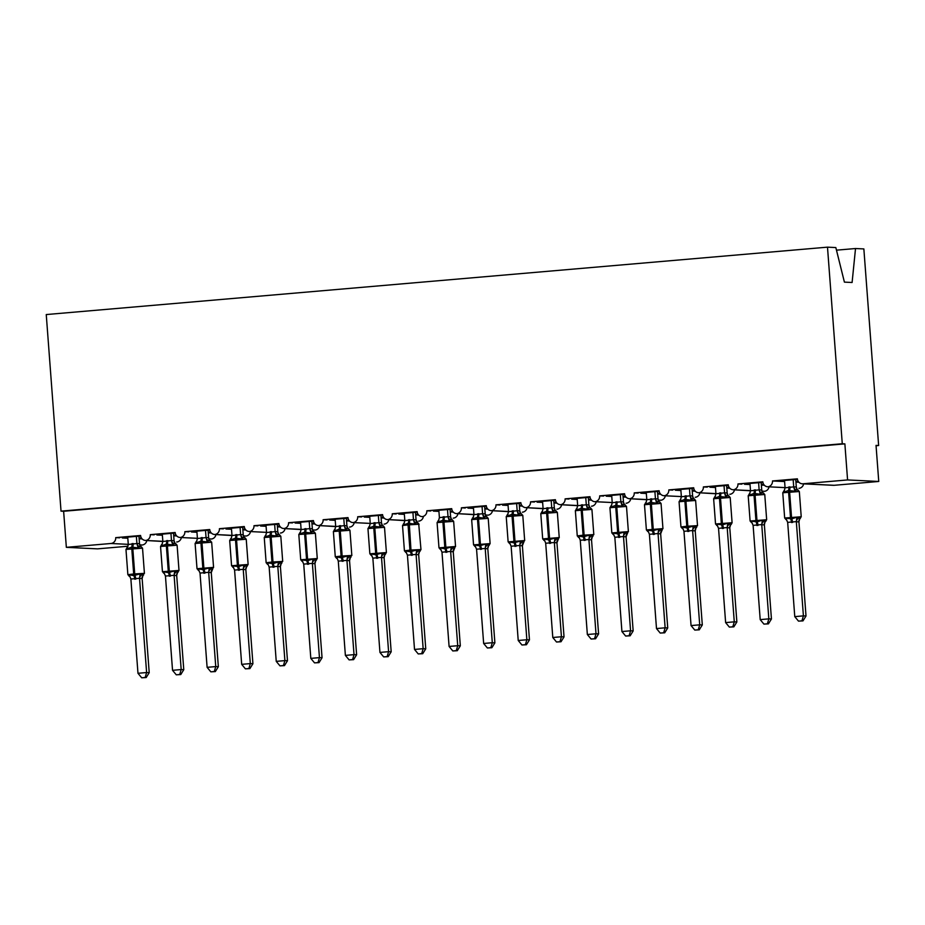 <?xml version="1.0" encoding="UTF-8"?>
<svg xmlns="http://www.w3.org/2000/svg" width="925" height="925" viewBox="0 0 925 925"><rect width="100%" height="100%" fill="white"/><g stroke="black" fill="none" stroke-linecap="round" stroke-linejoin="round"><path stroke-width="1.39" d="M836.478 250.166L855.521 248.524L863.857 248.929L878.634 445.515L876.033 445.387L878.75 481.462L834.153 485.301A5.434 5.203 92.8 0 1 833.483 485.313L802.322 483.798A5.434 5.203 92.8 0 1 797.396 478.826L772.502 480.965L784.608 481.555M876.067 445.734L878.634 445.515M140.669 536.003L127.465 537.148M162.303 534.141L162.835 541.31L145.849 540.466A5.434 5.203 92.8 0 1 140.6 535.482L115.718 537.633L119.602 537.818M175.23 533.02L162.037 534.164M197.407 538.315L180.41 537.483A5.434 5.203 92.8 0 1 175.172 532.499L150.278 534.65L154.174 534.847M209.802 530.048L196.609 531.181M231.435 528.175L231.978 535.355L214.982 534.5A5.434 5.203 92.8 0 1 209.732 529.528L184.85 531.667L188.746 531.863M244.373 527.065L231.169 528.198M249.23 531.517L266.539 532.361L249.553 531.517A5.434 5.203 92.8 0 1 244.304 526.545L219.422 528.684L223.318 528.88M278.934 524.082L265.741 525.215M300.567 522.209L301.111 529.389L284.125 528.533A5.434 5.203 92.8 0 1 278.876 523.562L253.982 525.701L257.878 525.897M313.506 521.099L300.313 522.232M335.139 519.226L335.683 526.406L318.686 525.562A5.434 5.203 92.8 0 1 313.448 520.578L288.554 522.717L292.45 522.914M348.078 518.116L334.873 519.249M370.243 523.4L353.257 522.579A5.434 5.203 92.8 0 1 348.008 517.595L323.126 519.734L327.022 519.931M382.638 515.132L369.445 516.266M404.283 513.259L404.815 520.44L387.829 519.596A5.434 5.203 92.8 0 1 382.58 514.612L357.686 516.763L361.583 516.948M417.21 512.149L404.017 513.283M422.066 516.601L422.39 516.613A5.434 5.203 92.8 0 1 417.152 511.629L392.258 513.78L396.154 513.965M451.782 509.166L438.577 510.299M473.415 507.305L473.958 514.473L456.962 513.629A5.434 5.203 92.8 0 1 451.712 508.646L426.83 510.797L430.726 510.982M486.342 506.183L473.149 507.328M507.987 504.322L508.519 511.49L491.533 510.646A5.434 5.203 92.8 0 1 486.284 505.663L461.39 507.813L465.287 507.998M520.914 503.2L507.721 504.345M542.547 501.338L543.091 508.507L526.094 507.663A5.434 5.203 92.8 0 1 520.856 502.68L495.962 504.83L499.858 505.015M555.486 500.217L542.281 501.362M577.119 498.355L577.663 505.524L560.666 504.68A5.434 5.203 92.8 0 1 555.416 499.697L530.534 501.847L534.43 502.032M590.046 497.234L576.853 498.378M612.223 502.529L595.237 501.697A5.434 5.203 92.8 0 1 589.988 496.713L565.094 498.864L568.991 499.049M624.618 494.251L611.425 495.395M646.251 492.389L646.795 499.558L629.798 498.714A5.434 5.203 92.8 0 1 624.56 493.73L599.666 495.881L603.562 496.066M659.19 491.267L645.985 492.412M664.046 495.731L681.367 496.575L664.37 495.731A5.434 5.203 92.8 0 1 659.12 490.747L634.238 492.898L638.134 493.094M693.762 488.296L680.557 489.429M715.395 486.423L715.927 493.603L698.942 492.748A5.434 5.203 92.8 0 1 693.692 487.764L668.798 489.915L672.695 490.111M728.322 485.313L715.129 486.446M749.955 483.44L750.499 490.62L733.502 489.764A5.434 5.203 92.8 0 1 728.264 484.792L703.37 486.932L707.267 487.128M762.894 482.33L749.689 483.463M785.071 487.614L768.074 486.781A5.434 5.203 92.8 0 1 762.824 481.809L737.942 483.948L741.838 484.145M141.537 538.188L139.085 538.072M122.308 537.957L127.812 538.223M139.143 538.778L141.918 538.685M176.108 535.205L173.657 535.089M156.88 534.974L162.384 535.24M173.715 535.795L176.49 535.714M210.68 532.233L208.229 532.106M191.44 531.991L196.956 532.257M208.275 532.812L211.062 532.731M245.241 529.25L242.789 529.123M226.012 529.007L231.516 529.273M242.847 529.828L245.622 529.748M279.812 526.267L277.361 526.14M260.584 526.024L266.088 526.29M277.419 526.845L280.194 526.764M314.384 523.284L311.933 523.157M295.156 523.041L300.66 523.307M311.979 523.862L314.766 523.781M348.945 520.301L346.493 520.185M329.716 520.058L335.22 520.336M346.551 520.879L349.326 520.798M383.517 517.318L381.065 517.202M364.288 517.075L369.792 517.352M381.123 517.896L383.898 517.815M418.088 514.335L415.637 514.219M398.86 514.092L404.364 514.369M415.683 514.913L418.47 514.832M452.649 511.352L450.197 511.236M433.42 511.12L438.924 511.386M450.255 511.941L453.042 511.849M487.221 508.368L484.769 508.253M467.992 508.137L473.496 508.403M484.827 508.958L487.602 508.866M521.793 505.385L519.341 505.27M502.564 505.154L508.068 505.42M519.387 505.975L522.174 505.882M556.353 502.402L553.913 502.287M537.124 502.171L542.628 502.437M553.959 502.992L556.746 502.899M590.925 499.419L588.473 499.303M571.696 499.188L577.2 499.454M588.531 500.009L591.306 499.916M625.497 496.436L623.045 496.32M606.268 496.205L611.772 496.471M623.092 497.026L625.878 496.933M660.068 493.453L657.617 493.337M640.828 493.222L646.332 493.488M657.663 494.042L660.45 493.962M694.629 490.481L692.178 490.354M675.4 490.238L680.904 490.504M692.235 491.059L695.01 490.978M729.201 487.498L726.749 487.371M709.972 487.255L715.476 487.521M726.796 488.076L729.582 487.995M763.772 484.515L761.321 484.388M744.532 484.272L750.036 484.538M761.368 485.093L764.154 485.012M797.466 479.347L776.399 481.162M798.333 481.532L795.882 481.405M784.562 480.861L779.104 481.289M795.939 482.11L798.714 482.029M127.974 546.236L97.507 548.86L66.346 547.334L110.931 543.495A5.434 5.203 -87.2 0 0 115.718 537.633M145.849 540.466A5.434 5.203 -87.2 0 0 150.278 534.65M180.41 537.483A5.434 5.203 -87.2 0 0 184.85 531.667M214.982 534.5A5.434 5.203 -87.2 0 0 219.422 528.684M249.553 531.517A5.434 5.203 -87.2 0 0 253.982 525.701M284.125 528.533A5.434 5.203 -87.2 0 0 288.554 522.717M318.686 525.562A5.434 5.203 -87.2 0 0 323.126 519.734M353.257 522.579A5.434 5.203 -87.2 0 0 357.686 516.763M387.829 519.596A5.434 5.203 -87.2 0 0 392.258 513.78M422.39 516.613A5.434 5.203 -87.2 0 0 426.83 510.797M456.962 513.629A5.434 5.203 -87.2 0 0 461.39 507.813M491.533 510.646A5.434 5.203 -87.2 0 0 495.962 504.83M526.094 507.663A5.434 5.203 -87.2 0 0 530.534 501.847M560.666 504.68A5.434 5.203 -87.2 0 0 565.094 498.864M595.237 501.697A5.434 5.203 -87.2 0 0 599.666 495.881M629.798 498.714A5.434 5.203 -87.2 0 0 634.238 492.898M664.37 495.731A5.434 5.203 -87.2 0 0 668.798 489.915M698.942 492.748A5.434 5.203 -87.2 0 0 703.37 486.932M733.502 489.764A5.434 5.203 -87.2 0 0 737.942 483.948M768.074 486.781A5.434 5.203 -87.2 0 0 772.502 480.965M66.346 547.334L63.628 511.271L844.872 443.873L847.577 479.936L802.993 483.787A5.434 5.203 92.8 0 1 802.322 483.798M139.918 545.195L142.103 545.01A5.434 5.203 -87.2 0 0 146.821 540.524M799.246 488.308L798.923 488.296A5.434 5.203 92.8 0 0 799.246 488.308A5.434 5.203 -87.2 0 0 803.617 483.868M762.003 491.163L764.351 491.279A5.434 5.203 92.8 0 0 764.674 491.291A5.434 5.203 -87.2 0 0 769.045 486.839M730.103 494.274L729.779 494.262A5.434 5.203 92.8 0 0 730.103 494.274A5.434 5.203 -87.2 0 0 734.473 489.822M695.542 497.257L695.218 497.245A5.434 5.203 92.8 0 0 695.542 497.257A5.434 5.203 -87.2 0 0 699.913 492.805M658.299 500.113L660.647 500.228A5.434 5.203 92.8 0 0 660.97 500.24A5.434 5.203 -87.2 0 0 665.341 495.788M626.398 503.223L626.075 503.212A5.434 5.203 92.8 0 0 626.398 503.223A5.434 5.203 -87.2 0 0 630.769 498.772M591.838 506.195L591.503 506.195A5.434 5.203 92.8 0 0 591.838 506.195A5.434 5.203 -87.2 0 0 596.197 501.755M557.266 509.178L556.942 509.178A5.434 5.203 92.8 0 0 557.266 509.178A5.434 5.203 -87.2 0 0 561.637 504.738M522.694 512.161L522.371 512.161A5.434 5.203 92.8 0 0 522.694 512.161A5.434 5.203 -87.2 0 0 527.065 507.721M485.452 515.028L487.799 515.144A5.434 5.203 92.8 0 0 488.134 515.144A5.434 5.203 -87.2 0 0 492.493 510.704M453.562 518.127L453.238 518.127A5.434 5.203 92.8 0 0 453.562 518.127A5.434 5.203 -87.2 0 0 457.933 513.687M418.99 521.11L418.667 521.11A5.434 5.203 92.8 0 0 418.99 521.11A5.434 5.203 -87.2 0 0 423.361 516.67M384.418 524.093L384.095 524.093A5.434 5.203 92.8 0 0 384.418 524.093A5.434 5.203 -87.2 0 0 388.789 519.653M349.858 527.077L349.534 527.065A5.434 5.203 92.8 0 0 349.858 527.077A5.434 5.203 -87.2 0 0 354.229 522.637M312.615 529.944L314.962 530.048A5.434 5.203 92.8 0 0 315.286 530.06A5.434 5.203 -87.2 0 0 319.657 525.62M280.714 533.043L280.391 533.031A5.434 5.203 92.8 0 0 280.714 533.043A5.434 5.203 -87.2 0 0 285.085 528.591M243.483 535.899L245.83 536.014A5.434 5.203 92.8 0 0 246.154 536.026A5.434 5.203 -87.2 0 0 250.525 531.574M208.911 538.882L211.258 538.998A5.434 5.203 92.8 0 0 211.582 539.009A5.434 5.203 -87.2 0 0 215.953 534.558M177.01 541.992L176.687 541.981A5.434 5.203 92.8 0 0 177.01 541.992A5.434 5.203 -87.2 0 0 181.381 537.541M797.084 482.168L798.934 482.26M63.628 511.271L61.027 511.143L46.25 314.558L827.493 247.16L835.83 247.565L844.409 282.125L852.098 282.495L855.521 248.524M847.577 479.936L878.75 481.462M827.493 247.16L842.27 443.746L844.872 443.873M61.027 511.143L842.27 443.746M764.674 491.291L761.992 491.152M762.512 485.151L764.362 485.243M727.94 488.134L729.79 488.227M693.368 491.117L695.23 491.21M660.97 500.24L658.288 500.101M658.808 494.1L660.658 494.193M624.236 497.083L626.086 497.164M589.664 500.067L591.526 500.147M555.104 503.05L556.954 503.131M520.532 506.021L522.382 506.114M488.134 515.144L485.452 515.017M485.96 509.004L487.822 509.097M451.4 511.988L453.25 512.08M416.828 514.971L418.678 515.063M382.256 517.954L384.118 518.046M347.696 520.937L349.546 521.029M315.286 530.06L312.615 529.933M313.124 523.92L314.974 524.012M278.552 526.903L280.414 526.996M246.154 536.026L243.472 535.887M243.992 529.886L245.842 529.979M211.582 539.009L208.9 538.87M209.42 532.869L211.27 532.962M174.848 535.852L176.71 535.945M140.288 538.836L142.138 538.917M798.229 490.134L796.275 490.042L794.98 491.233L788.47 490.47L783.822 492.192L784.099 491.036M786.262 519.677L785.776 518.15L791.65 518.879L796.922 517.191L800.356 518.405M801.94 620.837L798.495 621.126L802.981 620.883L801.94 620.837L803.409 615.877L794.772 616.628L787.672 522.359L796.321 521.619L803.409 615.877L806.01 616.004L798.934 521.908L796.332 521.781M798.923 521.735L798.934 521.908A3.978 3.677 -138.8 0 1 799.709 518.983A3.978 3.677 -138.8 0 0 799.709 518.983L798.923 521.735M793.164 479.717L793.708 486.885L796.286 486.989L797.096 489.29L799.327 491.51L782.77 492.771L784.284 490.562A3.978 3.677 -138.8 0 0 784.481 490.296M795.743 479.497L796.309 487.012A3.978 3.596 -43.3 0 0 797.188 489.394M784.527 480.457L785.071 487.799L793.708 486.885M783.822 492.192L785.071 487.799M793.719 487.047L794.98 491.233M785.776 518.15L787.672 522.359M796.922 517.191L796.321 521.619M794.772 616.628L798.495 621.126M802.981 620.883L806.01 616.004M763.657 493.118L761.714 493.025L760.408 494.216L753.898 493.453L749.25 495.176L749.539 494.019M751.69 522.66L751.204 521.133L757.078 521.862L762.362 520.162L765.784 521.388M767.38 623.82L763.923 624.109L768.421 623.866L767.38 623.82L768.837 618.86L760.2 619.611L753.112 525.342L761.749 524.591L768.837 618.86L771.438 618.987L764.362 524.88L761.761 524.764M764.894 522.347L764.362 524.88A3.978 3.677 -138.8 0 1 765.148 521.954L764.882 522.347M758.604 482.7L759.136 489.868L761.714 489.972L762.616 492.377A3.978 3.596 -43.3 0 0 762.628 492.377L764.755 494.493L748.198 495.754L749.712 493.545A3.978 3.677 -138.8 0 0 749.921 493.279M761.171 482.468L761.737 489.996M733.178 489.764L750.51 490.782L759.136 489.868A3.978 3.677 -138.8 0 0 761.714 493.025M749.25 495.176L750.51 490.782M759.159 490.03L760.408 494.216M751.204 521.133L753.112 525.342M762.362 520.162L761.749 524.591M760.2 619.611L763.923 624.109M768.421 623.866L771.438 618.987M729.097 496.101L727.143 495.997L725.836 497.199L719.326 496.436L714.69 498.159L714.967 497.002M717.118 525.643L716.644 524.117L722.506 524.845L727.79 523.145L731.212 524.371M732.808 626.792L729.351 627.092L733.849 626.849L732.808 626.792L734.277 621.843L725.628 622.594L718.54 528.325L727.189 527.574L734.277 621.843L736.867 621.97L729.79 527.863L727.2 527.736M729.779 527.701L729.79 527.863A3.978 3.677 -138.8 0 1 730.577 524.938L729.779 527.701M724.032 485.683L724.576 492.852L727.143 492.956L727.963 495.257L730.195 497.477L713.638 498.737L715.141 496.528A3.978 3.677 -138.8 0 0 715.349 496.262M726.599 485.452L727.166 492.979A3.978 3.596 -43.3 0 0 728.056 495.361M698.618 492.748L715.938 493.765L724.576 492.852A3.978 3.677 -138.8 0 0 727.143 495.997M714.69 498.159L715.938 493.765M724.587 493.013L725.836 497.199M716.644 524.117L718.54 528.325M727.79 523.145L727.189 527.574M725.628 622.594L729.351 627.092M733.849 626.849L736.867 621.97M694.525 499.084L692.571 498.98L691.264 500.182L684.766 499.419L680.118 501.142L680.395 499.986M682.558 528.626L682.072 527.1L686.905 527.909L693.218 526.128L696.652 527.354M698.236 629.775L694.791 630.075L699.277 629.832L698.236 629.775L699.705 624.826L691.056 625.577L683.968 531.308L692.617 530.557L699.705 624.826L702.306 624.953L695.23 530.846L692.652 530.742A3.978 3.596 -43.3 0 1 694.698 527.262M682.072 527.1L683.182 529.181A3.978 3.596 -43.3 0 0 683.101 529.088L680.962 526.972L686.489 526.279L697.196 525.654L696.016 527.921A3.978 3.677 -138.8 0 0 696.005 527.921L695.23 530.846M689.46 488.666L690.004 495.835L692.582 495.939L693.403 498.251L695.623 500.46L679.066 501.72L680.58 499.512A3.978 3.677 -138.8 0 0 680.58 499.5A3.978 3.677 -138.8 0 0 680.777 499.246M692.039 488.435L692.605 495.962M680.823 489.406L681.367 496.748L690.004 495.835M680.118 501.142L681.367 496.748M690.015 495.997L691.264 500.182M683.182 529.181L683.968 531.308M693.218 526.128L692.617 530.557M691.056 625.577L694.791 630.075M699.277 629.832L702.306 624.953M659.953 502.067L658.01 501.963L656.704 503.165L650.194 502.402L645.546 504.125L645.835 502.969M647.986 531.609L647.5 530.071L652.333 530.892L658.658 529.112L662.08 530.337M663.676 632.758L660.219 633.058L664.705 632.816L663.676 632.758L665.133 627.809L656.496 628.561L649.408 534.292L658.045 533.54L665.133 627.809L667.734 627.936L660.658 533.829L658.08 533.725A3.978 3.596 -43.3 0 1 660.126 530.245M647.5 530.071L648.61 532.164A3.978 3.596 -43.3 0 0 648.529 532.072L646.39 529.956L662.624 528.637L660.658 533.829M654.9 491.637L655.432 498.818L658.01 498.922L658.912 501.327A3.978 3.596 -43.3 0 0 658.924 501.327L661.051 503.443L644.494 504.703L646.008 502.495A3.978 3.677 -138.8 0 0 646.008 502.483A3.978 3.677 -138.8 0 0 646.217 502.229M657.467 491.418L658.033 498.945A3.978 3.596 -43.3 0 0 658.912 501.327M629.474 498.714L646.806 499.72L655.432 498.818M645.546 504.125L646.806 499.72M655.455 498.98L656.704 503.165M647.5 531.332A3.978 3.596 -43.3 0 1 648.529 532.072L649.408 534.292M658.658 529.112L658.045 533.54M656.496 628.561L660.219 633.058M664.705 632.816L667.734 627.936M625.381 505.038L623.438 504.946L622.132 506.137L615.622 505.385L610.986 507.108L611.263 505.952M613.414 534.581L612.94 533.054L617.773 533.875L624.086 532.095L627.508 533.32M629.104 635.741L625.647 636.042L630.145 635.799L629.104 635.741L630.572 630.792L621.924 631.544L614.836 537.275L623.485 536.523L630.572 630.792L633.163 630.919L626.086 536.812L623.496 536.685M614.038 535.136A3.978 3.596 -43.3 0 0 613.969 535.055L611.83 532.927L628.052 531.621L626.086 536.812M620.328 494.621L620.872 501.801L623.438 501.905L624.259 504.194L626.491 506.426L609.933 507.686L611.437 505.478A3.978 3.677 -138.8 0 0 611.437 505.466A3.978 3.677 -138.8 0 0 611.645 505.212M622.895 494.401L623.462 501.928A3.978 3.596 -43.3 0 0 624.352 504.31M611.691 495.372L612.234 502.703L620.872 501.801M610.986 507.108L612.234 502.703M620.883 501.963L622.132 506.137M612.94 533.054L614.836 537.275M624.086 532.095L623.485 536.523M621.924 631.544L625.647 636.042M630.145 635.799L633.163 630.919M590.821 508.022L588.867 507.929L587.56 509.12L581.062 508.368L576.414 510.091L576.691 508.935M578.853 537.564L578.368 536.038L583.201 536.858L589.514 535.078L592.948 536.303M594.532 638.724L591.087 639.025L595.573 638.782L594.532 638.724L596.001 633.775L587.352 634.515L580.264 540.258L588.913 539.506L596.001 633.775L598.591 633.903L591.526 539.795L588.947 539.691A3.978 3.596 -43.3 0 1 590.994 536.211M578.368 536.038L579.478 538.13A3.978 3.596 -43.3 0 0 579.397 538.038L577.258 535.91L582.785 535.228L593.492 534.604L592.312 536.87A3.978 3.677 -138.8 0 0 592.301 536.87L591.526 539.795M585.756 497.604L586.3 504.784L588.878 504.888L589.688 507.178L591.919 509.409L575.362 510.669L576.876 508.449A3.978 3.677 -138.8 0 0 577.073 508.195M588.335 497.384L588.901 504.911M560.342 504.68L577.663 505.686L586.3 504.784M576.414 510.091L577.663 505.686M586.311 504.946L587.56 509.12M579.478 538.13L580.264 540.258M589.514 535.078L588.913 539.506M587.352 634.515L591.087 639.025M595.573 638.782L598.591 633.903M556.249 511.005L554.306 510.912L553 512.103L546.49 511.352L541.842 513.063L542.131 511.918M544.282 540.547L543.796 539.021L548.629 539.842L554.954 538.061L558.376 539.287M559.972 641.707L556.515 642.008L561.001 641.753L559.972 641.707L561.429 636.758L552.792 637.498L545.692 543.241L554.341 542.489L561.429 636.758L564.03 636.886L556.954 542.778L554.352 542.651M543.796 539.021L544.906 541.113A3.978 3.596 -43.3 0 0 544.825 541.021L542.686 538.893L558.92 537.587L556.954 542.778M551.196 500.587L551.728 507.767L554.306 507.871L555.208 510.265A3.978 3.596 -43.3 0 0 555.208 510.276L557.347 512.392L540.79 513.653L542.304 511.433A3.978 3.677 -138.8 0 0 542.512 511.178M553.763 500.367L554.329 507.894A3.978 3.596 -43.3 0 0 555.208 510.265M525.77 507.652L543.102 508.669L551.728 507.767M541.842 513.063L543.102 508.669M551.751 507.929L553 512.103M544.906 541.113L545.692 543.241M554.954 538.061L554.341 542.489M552.792 637.498L556.515 642.008M561.001 641.753L564.03 636.886M521.677 513.988L519.734 513.895L518.428 515.086L511.918 514.335L507.282 516.046L507.559 514.901M509.71 543.53L509.236 542.004L514.069 542.825L520.382 541.044L523.804 542.27M525.4 644.69L521.943 644.991L526.441 644.737L525.4 644.69L526.857 639.742L518.22 640.482L511.132 546.212L519.781 545.472L526.857 639.742L529.458 639.869L522.382 545.762L519.804 545.658A3.978 3.596 -43.3 0 1 521.862 542.177M510.334 544.085A3.978 3.596 -43.3 0 0 510.265 544.004L508.126 541.877L524.348 540.57L522.382 545.762M516.624 503.57L517.168 510.75L519.734 510.854L520.648 513.248A3.978 3.596 -43.3 0 0 520.648 513.259L522.787 515.375L506.229 516.636L507.733 514.416A3.978 3.677 -138.8 0 0 507.941 514.161M519.191 503.35L519.757 510.877M491.21 510.635L508.53 511.652L517.168 510.75M507.282 516.046L508.53 511.652M517.179 510.912L518.428 515.086M509.236 542.004L511.132 546.212M520.382 541.044L519.781 545.472M518.22 640.482L521.943 644.991M526.441 644.737L529.458 639.869M487.117 516.971L485.163 516.878L483.856 518.069L477.358 517.318L472.71 519.029L472.987 517.873M475.149 546.513L474.664 544.987L479.497 545.808L485.81 544.027L489.244 545.253M490.828 647.673L487.382 647.974L491.869 647.72L490.828 647.673L492.297 642.725L483.648 643.465L476.56 549.196L485.209 548.456L492.297 642.725L494.887 642.852L487.81 548.745L485.243 548.641A3.978 3.596 -43.3 0 1 487.29 545.149M487.81 548.583L487.81 548.745A3.978 3.677 -138.8 0 1 488.597 545.819L487.81 548.583M482.052 506.553L482.596 513.733L485.174 513.826L485.983 516.127L488.215 518.358L471.658 519.607L473.172 517.399A3.978 3.677 -138.8 0 0 473.369 517.144M484.631 506.333L485.197 513.861M456.638 513.618L473.958 514.635L482.596 513.733A3.978 3.677 -138.8 0 0 485.163 516.878M472.71 519.029L473.958 514.635M482.607 513.895L483.856 518.069M474.664 544.987L476.56 549.196M485.81 544.027L485.209 548.456M483.648 643.465L487.382 647.974M491.869 647.72L494.887 642.852M452.545 519.954L450.602 519.862L449.296 521.053L442.786 520.289L438.138 522.012L438.427 520.856M440.578 549.496L440.092 547.97L444.925 548.791L451.238 547.01L454.672 548.236M456.268 650.657L452.811 650.957L457.297 650.703L456.268 650.657L457.725 645.708L449.087 646.448L441.988 552.179L450.637 551.439L457.725 645.708L460.326 645.835L453.25 551.728L450.648 551.601M441.202 550.04A3.978 3.596 -43.3 0 0 441.121 549.97L438.982 547.843L455.216 546.525L453.25 551.728M447.492 509.536L448.024 516.717L450.602 516.809L451.423 519.122L453.643 521.342L437.086 522.59L438.6 520.382A3.978 3.677 -138.8 0 0 438.808 520.127M450.059 509.317L450.625 516.832M438.843 510.288L439.398 517.618L448.024 516.717M438.138 522.012L439.398 517.618M448.047 516.878L449.296 521.053M440.092 547.97L441.988 552.179M451.238 547.01L450.637 551.439M449.087 646.448L452.811 650.957M457.297 650.703L460.326 645.835M417.973 522.937L416.03 522.845L414.724 524.036L408.214 523.273L403.578 524.995L403.855 523.839M406.006 552.479L405.52 550.953L410.365 551.774L416.678 549.993L420.1 551.219M421.696 653.64L418.239 653.94L422.737 653.686L421.696 653.64L423.153 648.691L414.516 649.431L407.428 555.162L416.077 554.422L423.153 648.691L425.754 648.818L418.678 554.711L416.1 554.607A3.978 3.596 -43.3 0 1 418.158 551.115M418.667 554.549L418.678 554.711A3.978 3.677 -138.8 0 1 419.464 551.786L418.667 554.549M412.92 512.519L413.463 519.688L416.03 519.792L417.776 522.706M415.487 512.3L416.053 519.815M387.494 519.584L404.826 520.602L413.463 519.688A3.978 3.677 -138.8 0 0 416.03 522.845M403.578 524.995L404.826 520.602M413.475 519.85L414.724 524.036M405.52 550.953L407.428 555.162M416.678 549.993L416.077 554.422M414.516 649.431L418.239 653.94M422.737 653.686L425.754 648.818M383.413 525.92L381.458 525.828L380.152 527.019L373.654 526.256L369.006 527.978L369.283 526.822M371.445 555.462L370.96 553.936L375.793 554.757L382.106 552.977L385.54 554.191M387.124 656.623L383.678 656.912L388.165 656.669L387.124 656.623L388.592 651.674L379.944 652.414L372.856 558.145L381.505 557.405L388.592 651.674L391.183 651.79L384.106 557.694L381.516 557.567M384.106 557.532L384.106 557.694A3.978 3.677 -138.8 0 1 384.892 554.769L384.106 557.532M378.348 515.502L378.892 522.671L381.47 522.775L382.279 525.076L384.511 527.308L367.953 528.557L369.457 526.348A3.978 3.677 -138.8 0 0 369.468 526.348A3.978 3.677 -138.8 0 0 369.665 526.094M380.927 515.283L381.493 522.798M369.711 516.243L370.254 523.585L378.892 522.671M369.006 527.978L370.254 523.585M378.903 522.833L380.152 527.019M370.96 553.936L372.856 558.145M382.106 552.977L381.505 557.405M379.944 652.414L383.678 656.912M388.165 656.669L391.183 651.79M348.841 528.903L346.887 528.811L345.592 530.002L339.082 529.239L334.434 530.962L334.723 529.805M336.873 558.446L336.388 556.919L341.221 557.74L347.534 555.96L350.968 557.174M352.564 659.606L349.107 659.895L353.593 659.652L352.564 659.606L354.021 654.646L345.383 655.397L338.284 561.128L346.933 560.388L354.021 654.646L356.622 654.773L349.546 560.677L346.944 560.55M336.388 556.919L337.498 559.012A3.978 3.596 -43.3 0 0 337.417 558.908L335.278 556.792L340.805 556.098L351.512 555.474L350.332 557.74A3.978 3.677 -138.8 0 0 350.332 557.752L349.546 560.677M343.788 518.486L344.32 525.654L346.898 525.758L347.719 528.071L349.939 530.279L333.382 531.54L334.896 529.331A3.978 3.677 -138.8 0 0 335.104 529.065M346.355 518.266L346.921 525.782M318.362 525.55L335.694 526.568L344.32 525.654A3.978 3.677 -138.8 0 0 346.887 528.811M334.434 530.962L335.694 526.568M344.343 525.816L345.592 530.002M337.498 559.012L338.284 561.128M347.534 555.96L346.933 560.388M345.383 655.397L349.107 659.895M353.593 659.652L356.622 654.773M314.269 531.887L312.326 531.794L311.02 532.985L304.51 532.222L299.873 533.945L300.151 532.788M302.302 561.429L301.816 559.903L307.69 560.631L312.974 558.943L316.396 560.157M317.992 662.589L314.535 662.878L319.033 662.635L317.992 662.589L319.449 657.629L310.812 658.38L303.724 564.111L312.373 563.371L319.449 657.629L322.05 657.756L314.974 563.66L312.373 563.533M314.962 563.487L314.974 563.66A3.978 3.677 -138.8 0 1 315.76 560.735A3.978 3.677 -138.8 0 0 315.76 560.735L314.962 563.487M309.216 521.469L309.759 528.637L312.326 528.742L313.147 531.043L315.379 533.262L298.81 534.523L300.324 532.314A3.978 3.677 -138.8 0 0 300.533 532.048M311.783 521.249L312.349 528.765M283.79 528.533L301.122 529.551L309.759 528.637A3.978 3.677 -138.8 0 0 312.326 531.794M299.873 533.945L301.122 529.551M309.771 528.799L311.02 532.985M301.816 559.903L303.724 564.111M312.974 558.943L312.373 563.371M310.812 658.38L314.535 662.878M319.033 662.635L322.05 657.756M279.708 534.87L277.754 534.777L276.448 535.968L269.95 535.205L265.302 536.928L265.579 535.772M267.741 564.412L267.256 562.886L273.118 563.614L278.402 561.926L281.836 563.14M283.42 665.572L279.974 665.861L284.461 665.618L283.42 665.572L284.888 660.612L276.24 661.363L269.152 567.094L277.801 566.343L284.888 660.612L287.478 660.739L280.402 566.632L277.812 566.516M267.256 562.886L268.366 564.967A3.978 3.596 -43.3 0 0 268.285 564.874L266.146 562.758L271.673 562.065L282.379 561.44L281.188 563.707A3.978 3.677 -138.8 0 0 281.188 563.718L280.402 566.632M274.644 524.452L275.188 531.621L277.766 531.725L278.575 534.026L280.807 536.246L264.249 537.506L265.752 535.298A3.978 3.677 -138.8 0 0 265.764 535.298A3.978 3.677 -138.8 0 0 265.961 535.032M277.222 524.232L277.789 531.748M266.007 525.192L266.55 532.534L275.188 531.621M265.302 536.928L266.55 532.534M275.199 531.783L276.448 535.968M268.366 564.967L269.152 567.094M278.402 561.926L277.801 566.343M276.24 661.363L279.974 665.861M284.461 665.618L287.478 660.739M245.137 537.853L243.183 537.749L241.887 538.951L235.378 538.188L230.73 539.911L231.019 538.755M233.169 567.395L232.684 565.869L238.558 566.597L243.83 564.898L247.264 566.123M248.86 668.544L245.403 668.844L249.889 668.602L248.86 668.544L250.317 663.595L241.679 664.347L234.58 570.077L243.229 569.326L250.317 663.595L252.918 663.722L245.842 569.615L243.24 569.488M245.83 569.453L245.842 569.615A3.978 3.677 -138.8 0 1 246.628 566.69L245.83 569.453M240.084 527.435L240.616 534.604L243.194 534.708L244.003 537.009L246.235 539.229L229.677 540.489L231.192 538.281A3.978 3.677 -138.8 0 0 231.4 538.015M242.651 527.204L243.217 534.731A3.978 3.596 -43.3 0 0 244.096 537.113M214.658 534.5L231.99 535.517L240.616 534.604A3.978 3.677 -138.8 0 0 243.183 537.749M230.73 539.911L231.99 535.517M240.627 534.766L241.887 538.951M232.684 565.869L234.58 570.077M243.83 564.898L243.229 569.326M241.679 664.347L245.403 668.844M249.889 668.602L252.918 663.722M210.565 540.836L208.622 540.732L207.316 541.934L200.806 541.171L196.169 542.894L196.447 541.738M198.597 570.378L198.112 568.852L202.945 569.661L209.27 567.881L212.692 569.106M214.288 671.527L210.831 671.827L215.328 671.585L214.288 671.527L215.745 666.578L207.108 667.33L200.02 573.061L208.668 572.309L215.745 666.578L218.346 666.705L211.27 572.598L208.668 572.471M199.222 570.922A3.978 3.596 -43.3 0 0 199.153 570.841L197.013 568.725L213.236 567.407L211.27 572.598M205.512 530.418L206.055 537.587L208.622 537.691L209.443 540.003L211.663 542.212L195.106 543.472L196.62 541.264A3.978 3.677 -138.8 0 0 196.62 541.252A3.978 3.677 -138.8 0 0 196.828 540.998M208.079 530.187L208.645 537.714A3.978 3.596 -43.3 0 0 209.536 540.096M196.863 531.158L197.418 538.5L206.055 537.587M196.169 542.894L197.418 538.5M206.067 537.749L207.316 541.934M198.112 568.852L200.02 573.061M209.27 567.881L208.668 572.309M207.108 667.33L210.831 671.827M215.328 671.585L218.346 666.705M176.004 543.819L174.05 543.715L172.744 544.918L166.234 544.154L161.597 545.877L161.875 544.721M164.026 573.361L163.552 571.823L168.385 572.644L174.698 570.864L178.12 572.089M179.716 674.51L176.27 674.811L180.757 674.568L179.716 674.51L181.184 669.561L172.536 670.313L165.448 576.044L174.097 575.292L181.184 669.561L183.774 669.688L176.698 575.581L174.131 575.477A3.978 3.596 -43.3 0 1 176.178 571.997M176.698 575.419L176.698 575.581A3.978 3.677 -138.8 0 1 177.484 572.656L176.698 575.419M170.94 533.39L171.483 540.57L174.062 540.674L174.871 542.963L177.103 545.195L160.545 546.455L162.048 544.247A3.978 3.677 -138.8 0 0 162.257 543.981M173.518 533.17L174.073 540.697M145.526 540.466L162.846 541.472L171.483 540.57A3.978 3.677 -138.8 0 0 174.05 543.715M161.597 545.877L162.846 541.472M171.495 540.732L172.744 544.918M163.552 571.823L165.448 576.044M174.698 570.864L174.097 575.292M172.536 670.313L176.27 674.811M180.757 674.568L183.774 669.688M141.433 546.791L139.478 546.698L138.183 547.889L131.674 547.137L127.026 548.86L127.315 547.704M129.465 576.333L128.98 574.807L133.813 575.627L140.126 573.847L143.56 575.072M145.156 677.493L141.698 677.794L146.185 677.551L145.156 677.493L146.612 672.544L137.975 673.296L130.876 579.027L139.525 578.275L146.612 672.544L149.214 672.672L142.138 578.564L139.536 578.437M128.98 574.807L130.09 576.899A3.978 3.596 -43.3 0 0 130.009 576.807L127.87 574.679L133.397 573.997L144.103 573.373L142.924 575.639A3.978 3.677 -138.8 0 0 142.912 575.639L142.138 578.564M136.368 536.373L136.912 543.553L139.49 543.657L140.299 545.947L142.531 548.178L125.973 549.438L127.488 547.23A3.978 3.677 -138.8 0 0 127.488 547.218A3.978 3.677 -138.8 0 0 127.696 546.964M138.947 536.153L139.513 543.68A3.978 3.596 -43.3 0 0 140.392 546.062M127.731 537.124L128.286 544.455L136.912 543.553M127.026 548.86L128.286 544.455M136.923 543.715L138.183 547.889M128.968 576.067A3.978 3.596 -43.3 0 1 130.009 576.807L130.876 579.027M140.126 573.847L139.525 578.275M137.975 673.296L141.698 677.794M146.185 677.551L149.214 672.672M110.931 543.495L128.274 544.339M139.791 544.894L142.103 545.01M802.993 483.787L834.153 485.301M788.84 486.932A3.978 1.133 -94.9 0 1 788.47 490.47L790.609 518.96A3.978 1.133 -94.9 0 1 791.522 522.567M786.874 520.22A3.978 3.596 -43.3 0 0 786.805 520.139L784.666 518.023L801.223 516.763L799.327 491.51M792.563 522.475A3.978 1.133 -94.9 0 0 791.65 518.879L789.499 490.377A3.978 1.133 -94.9 0 0 789.881 486.851M783.648 491.129A3.978 3.677 -138.8 0 0 784.284 490.562L784.539 490.169M793.731 486.862A3.978 3.677 -138.8 0 0 796.275 490.042M786.897 520.255L786.805 520.139A3.978 3.596 -43.3 0 0 785.764 519.399M798.402 518.312A3.978 3.596 -43.3 0 0 796.356 521.804M754.268 489.915A3.978 1.133 -94.9 0 1 753.898 493.453L756.037 521.943A3.978 1.133 -94.9 0 1 756.951 525.55M752.314 523.203A3.978 3.596 -43.3 0 0 752.233 523.122L750.106 521.006L766.663 519.746L764.755 494.493M757.991 525.458A3.978 1.133 -94.9 0 0 757.078 521.862L754.939 493.36A3.978 1.133 -94.9 0 0 755.309 489.822M749.077 494.112A3.978 3.677 -138.8 0 0 749.712 493.545L749.967 493.152M761.714 489.972A3.978 3.596 -43.3 0 0 762.616 492.377M752.326 523.238L752.233 523.122A3.978 3.596 -43.3 0 0 751.204 522.382M763.842 521.295A3.978 3.596 -43.3 0 0 761.784 524.787M719.708 492.898A3.978 1.133 -94.9 0 1 719.326 496.436L721.477 524.926A3.978 1.133 -94.9 0 1 722.379 528.533M716.632 525.365A3.978 3.596 -43.3 0 1 717.673 526.105L717.765 526.209A3.978 3.596 -43.3 0 0 717.673 526.105L715.534 523.989L732.091 522.729L730.195 497.477M723.419 528.441A3.978 1.133 -94.9 0 0 722.506 524.845L720.367 496.343A3.978 1.133 -94.9 0 0 720.737 492.805M714.505 497.095A3.978 3.677 -138.8 0 0 715.141 496.528L715.407 496.135M729.27 524.278A3.978 3.596 -43.3 0 0 727.223 527.77M685.136 495.881A3.978 1.133 -94.9 0 1 684.766 499.419L686.905 527.909A3.978 1.133 -94.9 0 1 687.818 531.517M688.847 531.424A3.978 1.133 -94.9 0 0 687.946 527.817L685.795 499.327A3.978 1.133 -94.9 0 0 686.177 495.788M679.933 500.078A3.978 3.677 -138.8 0 0 680.58 499.512L680.835 499.118M690.027 495.812A3.978 3.677 -138.8 0 0 692.571 498.98M692.582 495.939A3.978 3.596 -43.3 0 0 693.484 498.344M683.193 529.192L683.101 529.088A3.978 3.596 -43.3 0 0 682.06 528.348M696.005 527.921A3.978 3.677 -138.8 0 0 695.207 530.869M650.564 498.864A3.978 1.133 -94.9 0 1 650.194 502.402L652.333 530.892A3.978 1.133 -94.9 0 1 653.247 534.488M654.287 534.407A3.978 1.133 -94.9 0 0 653.374 530.8L651.235 502.31A3.978 1.133 -94.9 0 0 651.605 498.772M645.372 503.061A3.978 3.677 -138.8 0 0 646.008 502.495L646.263 502.102M655.455 498.795A3.978 3.677 -138.8 0 0 658.01 501.963M661.444 530.904A3.978 3.677 -138.8 0 0 660.635 533.852M616.004 501.847A3.978 1.133 -94.9 0 1 615.622 505.385L617.773 533.875A3.978 1.133 -94.9 0 1 618.675 537.471M619.715 537.39A3.978 1.133 -94.9 0 0 618.802 533.783L616.663 505.293A3.978 1.133 -94.9 0 0 617.033 501.755M610.801 506.044A3.978 3.677 -138.8 0 0 611.437 505.478L611.702 505.085M620.883 501.778A3.978 3.677 -138.8 0 0 623.438 504.946M614.05 535.159L613.969 535.055A3.978 3.596 -43.3 0 0 612.928 534.315M625.566 533.228A3.978 3.596 -43.3 0 0 623.519 536.708M626.872 533.887A3.978 3.677 -138.8 0 0 626.075 536.835M581.432 504.83A3.978 1.133 -94.9 0 1 581.062 508.368L583.201 536.858A3.978 1.133 -94.9 0 1 584.114 540.454M585.143 540.373A3.978 1.133 -94.9 0 0 584.242 536.766L582.091 508.276A3.978 1.133 -94.9 0 0 582.472 504.738M576.229 509.016A3.978 3.677 -138.8 0 0 576.876 508.449L577.131 508.068M586.323 504.761A3.978 3.677 -138.8 0 0 588.867 507.929M588.878 504.888A3.978 3.596 -43.3 0 0 589.78 507.293M579.489 538.142L579.397 538.038A3.978 3.596 -43.3 0 0 578.356 537.298M592.301 536.87A3.978 3.677 -138.8 0 0 591.503 539.818M546.86 507.813A3.978 1.133 -94.9 0 1 546.49 511.352L548.629 539.842A3.978 1.133 -94.9 0 1 549.543 543.438M550.583 543.345A3.978 1.133 -94.9 0 0 549.67 539.749L547.531 511.259A3.978 1.133 -94.9 0 0 547.901 507.721M541.668 511.999A3.978 3.677 -138.8 0 0 542.304 511.433L542.559 511.051M551.751 507.744A3.978 3.677 -138.8 0 0 554.306 510.912M544.918 541.125L544.825 541.021A3.978 3.596 -43.3 0 0 543.796 540.281M556.422 539.194A3.978 3.596 -43.3 0 0 554.376 542.674M557.74 539.853A3.978 3.677 -138.8 0 0 556.931 542.802M512.3 510.797A3.978 1.133 -94.9 0 1 511.918 514.335L514.069 542.825A3.978 1.133 -94.9 0 1 514.971 546.421M516.011 546.328A3.978 1.133 -94.9 0 0 515.098 542.732L512.959 514.242A3.978 1.133 -94.9 0 0 513.329 510.704M507.097 514.982A3.978 3.677 -138.8 0 0 507.733 514.416L507.998 514.034M517.179 510.727A3.978 3.677 -138.8 0 0 519.734 513.895M519.734 510.854A3.978 3.596 -43.3 0 0 520.648 513.248M510.346 544.108L510.265 544.004A3.978 3.596 -43.3 0 0 509.224 543.264M523.168 542.836A3.978 3.677 -138.8 0 0 522.359 545.785M477.728 513.78A3.978 1.133 -94.9 0 1 477.358 517.318L479.497 545.808A3.978 1.133 -94.9 0 1 480.41 549.404M475.762 547.057A3.978 3.596 -43.3 0 0 475.693 546.987L473.554 544.86L490.111 543.611L488.215 518.358M481.439 549.311A3.978 1.133 -94.9 0 0 480.538 545.715L478.387 517.225A3.978 1.133 -94.9 0 0 478.768 513.687M472.525 517.965A3.978 3.677 -138.8 0 0 473.172 517.399L473.427 517.017M485.174 513.826A3.978 3.596 -43.3 0 0 486.076 516.231M475.785 547.091L475.693 546.987A3.978 3.596 -43.3 0 0 475.693 546.976A3.978 3.596 -43.3 0 0 474.652 546.247M443.156 516.763A3.978 1.133 -94.9 0 1 442.786 520.289L444.925 548.791A3.978 1.133 -94.9 0 1 445.838 552.387M446.879 552.294A3.978 1.133 -94.9 0 0 445.966 548.698L443.827 520.208A3.978 1.133 -94.9 0 0 444.197 516.67M437.964 520.948A3.978 3.677 -138.8 0 0 438.6 520.382L438.855 520M448.047 516.693A3.978 3.677 -138.8 0 0 450.602 519.862M450.602 516.809A3.978 3.596 -43.3 0 0 451.504 519.214M441.213 550.074L441.121 549.97A3.978 3.596 -43.3 0 0 441.121 549.959A3.978 3.596 -43.3 0 0 440.092 549.23M452.718 548.132A3.978 3.596 -43.3 0 0 450.672 551.624M454.036 548.803A3.978 3.677 -138.8 0 0 453.227 551.751M408.596 519.746A3.978 1.133 -94.9 0 1 408.214 523.273L408.052 524.88L402.525 525.573L404.028 523.365A3.978 3.677 -138.8 0 0 404.237 523.111M406.561 552.953L406.642 553.058A3.978 3.596 -43.3 0 0 406.561 552.953A3.978 3.596 -43.3 0 0 406.561 552.942L404.422 550.826L409.948 550.132L410.365 551.774A3.978 1.133 -94.9 0 1 411.267 555.37M412.307 555.278A3.978 1.133 -94.9 0 0 411.394 551.682L410.978 550.04L420.979 549.566L418.748 524.267L408.052 524.88L409.948 550.132L410.978 550.04L409.255 523.192A3.978 1.133 -94.9 0 0 409.625 519.653M403.392 523.932A3.978 3.677 -138.8 0 0 404.028 523.365L404.294 522.983M416.03 519.792A3.978 3.596 -43.3 0 0 416.944 522.197M406.561 552.942A3.978 3.596 -43.3 0 0 405.52 552.213M374.024 522.717A3.978 1.133 -94.9 0 1 373.654 526.256L375.793 554.757A3.978 1.133 -94.9 0 1 376.706 558.353M372.058 556.006A3.978 3.596 -43.3 0 0 371.989 555.925L369.85 553.809L386.407 552.549L384.511 527.308M377.735 558.261A3.978 1.133 -94.9 0 0 376.833 554.665L374.683 526.175A3.978 1.133 -94.9 0 0 375.064 522.637M368.821 526.915A3.978 3.677 -138.8 0 0 369.457 526.348L369.722 525.967M378.915 522.648A3.978 3.677 -138.8 0 0 381.458 525.828M381.47 522.775A3.978 3.596 -43.3 0 0 382.372 525.18M372.081 556.041L371.989 555.925A3.978 3.596 -43.3 0 0 370.948 555.197M383.586 554.098A3.978 3.596 -43.3 0 0 381.539 557.59M339.452 525.701A3.978 1.133 -94.9 0 1 339.082 529.239L341.221 557.74A3.978 1.133 -94.9 0 1 342.134 561.336M343.175 561.244A3.978 1.133 -94.9 0 0 342.262 557.648L340.123 529.158A3.978 1.133 -94.9 0 0 340.493 525.62M334.26 529.898A3.978 3.677 -138.8 0 0 334.896 529.331L335.151 528.95M346.898 525.758A3.978 3.596 -43.3 0 0 347.8 528.163M337.509 559.024L337.417 558.908A3.978 3.596 -43.3 0 0 336.388 558.168M349.014 557.081A3.978 3.596 -43.3 0 0 346.967 560.573M350.332 557.752A3.978 3.677 -138.8 0 0 349.523 560.7M304.892 528.684A3.978 1.133 -94.9 0 1 304.51 532.222L306.649 560.712A3.978 1.133 -94.9 0 1 307.562 564.319M302.857 561.891L302.938 562.007A3.978 3.596 -43.3 0 0 302.857 561.891A3.978 3.596 -43.3 0 0 302.845 561.891L300.717 559.775L317.275 558.515L315.379 533.262M308.603 564.227A3.978 1.133 -94.9 0 0 307.69 560.631L305.551 532.129A3.978 1.133 -94.9 0 0 305.921 528.603M299.688 532.881A3.978 3.677 -138.8 0 0 300.324 532.314L300.59 531.921M312.326 528.742A3.978 3.596 -43.3 0 0 313.24 531.147M302.845 561.891A3.978 3.596 -43.3 0 0 301.816 561.151M314.454 560.064A3.978 3.596 -43.3 0 0 312.396 563.556M270.32 531.667A3.978 1.133 -94.9 0 1 269.95 535.205L272.089 563.695A3.978 1.133 -94.9 0 1 273.002 567.303M274.031 567.21A3.978 1.133 -94.9 0 0 273.118 563.614L270.979 535.113A3.978 1.133 -94.9 0 0 271.36 531.586M265.117 535.864A3.978 3.677 -138.8 0 0 265.752 535.298L266.018 534.904M275.211 531.597A3.978 3.677 -138.8 0 0 277.754 534.777M277.766 531.725A3.978 3.596 -43.3 0 0 278.668 534.13M268.377 564.99L268.285 564.874A3.978 3.596 -43.3 0 0 267.244 564.134M279.882 563.048A3.978 3.596 -43.3 0 0 277.835 566.539M281.188 563.718A3.978 3.677 -138.8 0 0 280.391 566.655M235.748 534.65A3.978 1.133 -94.9 0 1 235.378 538.188L237.517 566.678A3.978 1.133 -94.9 0 1 238.43 570.286M232.672 567.118A3.978 3.596 -43.3 0 1 233.713 567.857L233.805 567.962A3.978 3.596 -43.3 0 0 233.713 567.857L231.574 565.742L248.131 564.481L246.235 539.229M239.471 570.193A3.978 1.133 -94.9 0 0 238.558 566.597L236.418 538.096A3.978 1.133 -94.9 0 0 236.788 534.558M230.556 538.847A3.978 3.677 -138.8 0 0 231.192 538.281L231.447 537.887M245.31 566.031A3.978 3.596 -43.3 0 0 243.263 569.523M201.188 537.633A3.978 1.133 -94.9 0 1 200.806 541.171L202.945 569.661A3.978 1.133 -94.9 0 1 203.858 573.269M204.899 573.176A3.978 1.133 -94.9 0 0 203.986 569.569L201.847 541.079A3.978 1.133 -94.9 0 0 202.217 537.541M195.984 541.83A3.978 3.677 -138.8 0 0 196.62 541.264L196.886 540.871M206.067 537.564A3.978 3.677 -138.8 0 0 208.622 540.732M199.233 570.945L199.153 570.841A3.978 3.596 -43.3 0 0 199.141 570.841A3.978 3.596 -43.3 0 0 198.112 570.101M210.75 569.014A3.978 3.596 -43.3 0 0 208.692 572.494M212.056 569.673A3.978 3.677 -138.8 0 0 211.247 572.621M166.616 540.616A3.978 1.133 -94.9 0 1 166.234 544.154L168.385 572.644A3.978 1.133 -94.9 0 1 169.298 576.24M163.54 573.084A3.978 3.596 -43.3 0 1 164.581 573.824L164.673 573.928A3.978 3.596 -43.3 0 0 164.581 573.824L162.442 571.708L178.999 570.447L177.103 545.195M170.327 576.159A3.978 1.133 -94.9 0 0 169.414 572.552L167.275 544.062A3.978 1.133 -94.9 0 0 167.656 540.524M161.412 544.813A3.978 3.677 -138.8 0 0 162.048 544.247L162.314 543.854M174.062 540.674A3.978 3.596 -43.3 0 0 174.964 543.079M132.044 543.599A3.978 1.133 -94.9 0 1 131.674 547.137L133.813 575.627A3.978 1.133 -94.9 0 1 134.726 579.223M135.767 579.143A3.978 1.133 -94.9 0 0 134.853 575.535L132.703 547.045A3.978 1.133 -94.9 0 0 133.084 543.507M126.852 547.797A3.978 3.677 -138.8 0 0 127.488 547.23M136.935 543.53A3.978 3.677 -138.8 0 0 139.478 546.698M141.606 574.98A3.978 3.596 -43.3 0 0 139.559 578.46M142.912 575.639A3.978 3.677 -138.8 0 0 142.115 578.587M767.75 486.781L785.071 487.625M594.914 501.697L612.223 502.541M352.934 522.567L370.243 523.411M180.086 537.483L197.407 538.327M784.666 518.023L782.77 492.771M799.72 518.971L801.223 516.763M750.106 521.006L748.198 495.754M765.148 521.954L766.663 519.746M715.534 523.989L713.638 498.737M731.178 524.452L732.091 522.729M731.178 524.44L730.577 524.938M697.519 525.712L695.623 500.46M680.962 526.972L679.066 501.72M662.959 528.695L661.051 503.443M646.39 529.956L644.494 504.703M628.387 531.678L626.491 506.426M611.83 532.927L609.933 507.686M593.815 534.662L591.919 509.409M577.258 535.91L575.362 510.669M559.243 537.645L557.347 512.392M542.686 538.893L540.79 513.653M524.683 540.628L522.787 515.375M508.126 541.877L506.229 516.636M473.554 544.86L471.658 519.607M488.597 545.819L490.111 543.611M455.539 546.582L453.643 521.342M438.982 547.843L437.086 522.59M404.422 550.826L402.525 525.573M419.464 551.786L420.979 549.566M417.788 522.706L419.083 524.325M369.85 553.809L367.953 528.557M384.892 554.769L386.407 552.549M351.835 555.532L349.939 530.279M335.278 556.792L333.382 531.54M300.717 559.775L298.81 534.523M315.76 560.723L317.275 558.515M282.703 561.498L280.807 536.246M266.146 562.758L264.249 537.506M231.574 565.742L229.677 540.489M246.628 566.69L248.131 564.481M213.571 567.464L211.663 542.212M197.013 568.725L195.106 543.472M162.442 571.708L160.545 546.455M177.484 572.656L178.999 570.447M144.427 573.431L142.531 548.178M127.87 574.679L125.973 549.438"/></g></svg>
